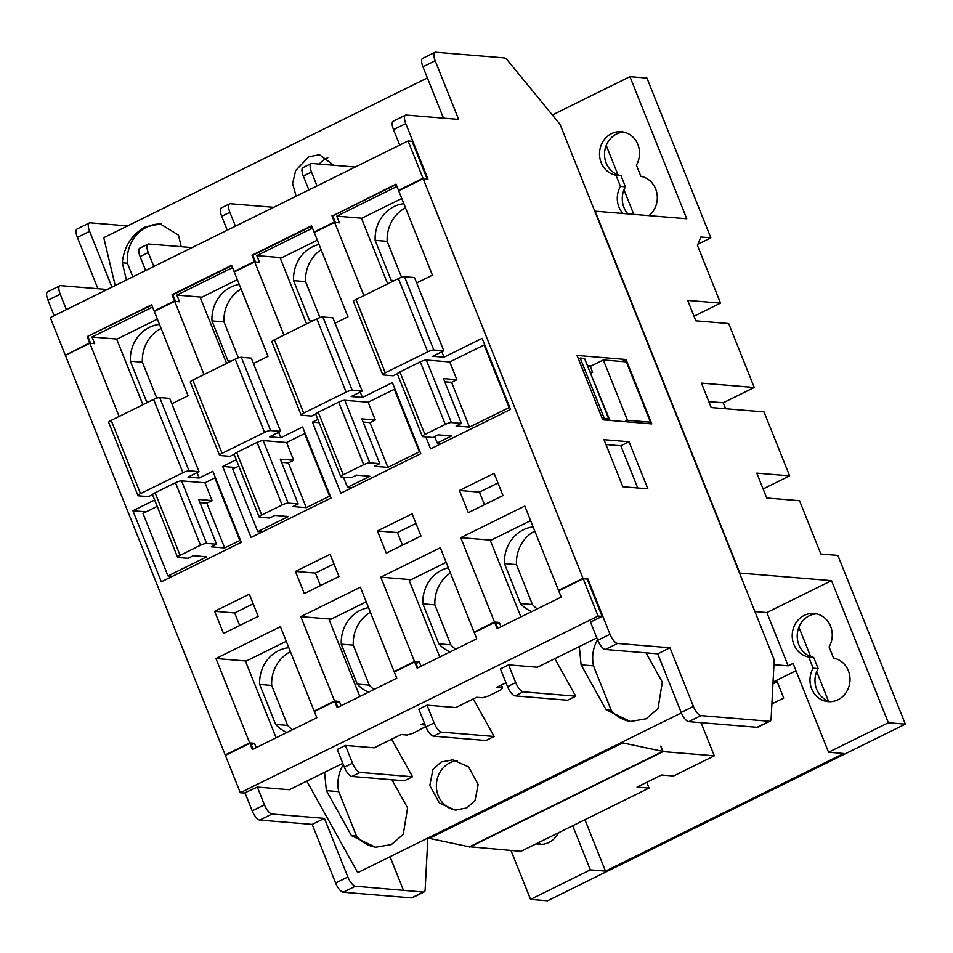 <?xml version="1.0" encoding="UTF-8"?>
<svg xmlns="http://www.w3.org/2000/svg" width="953" height="953" viewBox="0 0 953 953"><rect width="100%" height="100%" fill="white"/><g stroke="black" fill="none" stroke-linecap="round" stroke-linejoin="round"><path stroke-width="1.43" d="M648.957 215.628A21.955 20.013 -85.3 0 0 656.831 192.84A21.955 20.013 -85.3 0 0 640.857 176.329L636.39 165.155A21.955 20.013 -85.3 0 0 621.356 131.705A21.955 20.013 -85.3 0 0 599.699 150.967A21.955 20.013 -85.3 0 0 615.983 175.233L620.463 186.407L625.454 186.824A21.955 20.013 -85.3 0 0 627.908 213.889M620.463 186.407A21.955 20.013 -85.3 0 0 622.905 213.472M537.73 843.012A21.955 20.013 -85.3 0 0 541.649 844.37M536.098 843.822A21.955 20.013 -85.3 0 0 539.136 844.334A21.955 20.013 -85.3 0 0 548.94 842.44A21.955 20.013 -85.3 0 0 558.47 832.779M813.159 668.184L808.68 657.01A21.955 20.013 94.7 0 1 792.396 632.744A21.955 20.013 94.7 0 1 814.053 613.482A21.955 20.013 94.7 0 1 829.086 646.932L833.553 658.106A21.955 20.013 94.7 0 1 849.885 676.892A21.955 20.013 94.7 0 1 837.985 699.74A21.955 20.013 94.7 0 1 828.193 701.634A21.955 20.013 94.7 0 1 813.159 668.184L818.15 668.589L813.683 657.415A21.955 20.013 94.7 0 1 797.268 634.531A21.955 20.013 94.7 0 1 816.53 613.863M830.706 701.67A21.955 20.013 94.7 0 1 818.15 668.589M333.717 165.25L319.422 154.672L308.76 156.864L295.633 170.587L292.595 183.691L296.133 196.223M327.832 157.769A24.921 22.705 -85.3 0 0 326.593 158.341A24.921 22.705 -85.3 0 0 319.255 164.059M132.836 276.835L127.392 263.231L122.294 262.814C124.021 246.601 131.633 234.688 145.142 227.052L160.259 223.943L178.461 235.093L181.249 246.708M127.392 263.231A35.321 32.188 94.7 0 1 146.595 227.171A35.321 32.188 94.7 0 1 161.271 224.05M597.543 639.725A34.141 31.115 -85.3 0 0 593.481 665.873L581.104 664.849L579.317 646.563M441.191 761.995L452.77 759.875L468.507 766.831L478.156 784.51L475.035 800.472L466.767 807.965L455.189 810.074L439.452 803.117L429.803 785.451L432.924 769.476L441.191 761.995M457.106 760.625A24.921 22.705 -85.3 0 0 450.007 762.722A24.921 22.705 -85.3 0 0 436.581 789.263A24.921 22.705 -85.3 0 0 456.142 810.133M343.306 764.64A34.141 31.115 -85.3 0 0 338.744 791.645L326.367 790.621L324.58 772.323M147.548 402.416A34.546 31.485 94.7 0 1 146.357 401.153L149.573 401.416M229.149 362.128A34.546 31.485 94.7 0 1 227.958 360.865L231.162 361.139M310.749 321.852A34.546 31.485 94.7 0 1 309.546 320.589L312.763 320.851M392.338 281.564A34.546 31.485 94.7 0 1 391.147 280.301L394.363 280.575M288.807 647.718A34.546 31.485 -85.3 0 0 259.669 684.445L275.655 724.411L287.651 725.4A34.546 31.485 -85.3 0 0 292.428 729.76M275.655 724.411A34.546 31.485 -85.3 0 0 286.996 732.44M368.549 607.68A34.546 31.485 -85.3 0 0 341.269 644.168L357.244 684.123L369.252 685.124A34.546 31.485 -85.3 0 0 374.029 689.472M357.244 684.123A34.546 31.485 -85.3 0 0 368.585 692.164M448.327 567.75A34.546 31.485 -85.3 0 0 422.858 603.88L438.845 643.847L450.84 644.836A34.546 31.485 -85.3 0 0 455.629 649.196M438.845 643.847A34.546 31.485 -85.3 0 0 450.185 651.876M533.132 526.914A34.546 31.485 -85.3 0 0 504.459 563.604L520.433 603.559L532.441 604.559A34.546 31.485 -85.3 0 0 537.218 608.907M520.433 603.559A34.546 31.485 -85.3 0 0 531.774 611.6M629.933 76.669L686.768 218.761L595.149 211.173L739.897 573.063L831.516 580.651L888.351 722.731L905.35 724.137L837.866 555.408L820.855 554.003L799.543 500.718L766.736 498.002L756.789 473.141L789.596 475.857L764.02 411.91L711.212 407.539L701.444 383.118L754.252 387.49L728.688 323.555L695.881 320.839L687.709 300.409L720.516 303.125L697.429 245.397L700.836 237.011L710.843 237.833L646.944 78.075L629.933 76.669L552.347 114.968M623.834 132.086A21.955 20.013 -85.3 0 0 604.571 152.754A21.955 20.013 -85.3 0 0 620.987 175.65L625.454 186.824M697.906 244.218L710.843 237.833M606.227 145.44L617.973 174.828M623.989 189.85L633.793 214.377M510.999 850.493L530.547 899.37L590.336 869.863L605.489 871.113L843.715 753.501L828.562 752.251L793.039 663.443L788.167 665.849L766.855 612.565L831.516 580.651M828.562 752.251L888.351 722.731M572.693 825.751L590.336 869.863M530.547 899.37L547.558 900.776L905.35 724.137M828.431 701.015L816.685 671.627M810.669 656.605L798.924 627.217M538.874 842.452L539.386 843.715M646.73 782.294L649.041 788.071L520.934 851.315L469.591 846.752M660.727 746.128L662.811 751.369L469.436 846.836L429.362 838.366L622.75 742.899L620.868 742.744L427.492 838.211L429.362 838.366M423.358 892.056L355.409 886.195L343.175 892.246L411.529 897.893L423.358 892.056A9.756 3.526 63.7 0 0 424.133 891.925A9.756 3.526 63.7 0 0 425.145 889.685L427.849 838.247M766.855 612.565L754.907 611.576M701.051 722.672L714.309 755.836L673.521 775.98L661.513 774.992L637.033 787.071L649.041 788.071M399.7 145.082L393.529 129.632A9.756 3.526 -116.3 0 1 393.208 121.222L405.442 115.182A9.756 3.526 63.7 0 0 405.764 123.592L427.968 179.104L423.168 178.699L398.688 190.791L432.424 275.155L416.652 282.946M443.467 118.124L422.941 66.817A9.756 3.526 -116.3 0 1 422.62 58.395L434.866 52.355A9.756 3.526 63.7 0 0 435.187 60.766L422.941 66.817M590.503 622.13L602.105 616.4L598.103 616.079L240.299 792.717L244.302 793.039L257.346 787.071L264.446 804.832A9.756 3.526 63.7 0 0 271.998 814.041L324.413 818.377L347.857 876.986A9.756 3.526 63.7 0 0 355.409 886.195M390.039 856.699L403.417 890.173M306.795 781.103L357.732 872.65L427.492 838.211M257.346 787.071L289.355 789.715L342.794 763.329M593.481 665.873L611.242 710.283A35.321 32.188 -85.3 0 0 631.422 721.564M491.081 540.184L460.728 537.671L524.781 506.055L558.529 590.419L583.01 578.328L587.81 578.733L610.003 634.233A9.756 3.526 63.7 0 0 617.556 643.442L605.322 649.481L657.737 653.818L669.971 647.778L693.415 706.399A9.756 3.526 63.7 0 0 700.967 715.608L769.321 721.266A9.756 3.526 63.7 0 0 770.095 721.123A9.756 3.526 63.7 0 0 771.108 718.896L774.217 659.845L560.03 124.331L507.854 60.706A9.756 3.526 63.7 0 0 503.994 57.871L435.628 52.224A9.756 3.526 63.7 0 0 434.866 52.355M660.882 746.056L663.097 751.607L469.722 847.074M770.095 721.123L757.849 727.175A9.756 3.526 -116.3 0 1 757.087 727.306L688.721 721.647A9.756 3.526 -116.3 0 1 681.169 712.439L693.415 706.399M694.022 316.205L720.516 303.125M725.626 408.73L723.256 402.797L754.252 387.49M763.115 488.937L789.596 475.857M427.385 77.92L103.758 237.69L115.206 285.543M97.909 288.723L77.384 237.404A9.756 3.526 -116.3 0 1 77.062 228.994L89.308 222.942A9.756 3.526 63.7 0 1 90.07 222.811L127.595 225.921M396.174 184.513L332.764 215.819L396.019 184.132L398.509 190.338L399.307 190.409L411.672 184.382M332.764 215.819L335.253 222.025L314.859 232.103L314.061 232.032L311.571 225.813L252.009 255.225L254.487 261.444L234.093 271.51L231.603 265.291L172.04 294.703L174.53 300.922L154.124 310.988L151.646 304.769L87.188 336.6L89.665 342.806L66.114 354.969M234.093 271.51L255.297 261.503L252.807 255.285L311.726 226.206M154.124 310.988L175.328 300.981L172.838 294.763L231.758 265.684M87.188 336.6L151.801 305.163M87.986 336.659L90.464 342.877L78.349 348.929M252.998 749.225L250.663 743.4L249.865 743.328L225.384 755.419L240.299 792.717M337.85 707.329L335.527 701.503L334.729 701.432L314.323 711.51L316.813 717.728L252.354 749.546L249.865 743.328M417.819 667.85L415.484 662.025L414.686 661.954L394.292 672.032L396.77 678.25L337.207 707.65L334.729 701.432M497.788 628.384L495.453 622.547L494.655 622.488L474.249 632.554L476.738 638.772L417.176 668.172L414.686 661.954M609.694 419.832L590.395 373.064M611.945 420.583L606.882 419.594M627.455 420.273L650.47 422.179L626.347 361.866L603.332 359.96L627.455 420.273L624.703 421.643M603.332 359.96L590.276 366.405L587.644 366.19M590.002 372.087L592.635 372.313L590.276 366.405M592.635 372.313L591.003 373.111M580.163 358.042L604.297 418.355L608.657 418.724L584.534 358.411L580.163 358.042L578.411 358.912M608.657 418.724L605.905 420.082M591.086 366.012L587.453 365.714M126.415 280.003L122.294 262.814M65.185 354.897L50.271 317.599L408.063 140.961L412.065 141.294L426.992 178.592L426.241 178.961M66.388 309.642L60.206 294.191L47.972 300.231L54.142 315.681M152.563 307.08L91.988 336.993L94.645 343.652L89.844 343.259L65.364 355.338L225.206 754.967L226.135 755.05M232.532 267.602L176.841 295.096L179.509 301.756L174.709 301.362L154.303 311.428L188.051 395.793L171.862 403.786M312.489 228.124L256.81 255.618L259.466 262.278L254.665 261.884L234.271 271.95L268.019 356.327L253.462 363.51M396.948 186.443L336.766 216.14L339.435 222.811L334.634 222.406L314.228 232.484L347.976 316.849L335.051 323.222M331.966 215.747L334.455 221.966L314.061 232.032M398.509 190.338L422.989 178.259L426.992 178.592M408.063 140.961L422.989 178.259M111.942 287.151L89.63 231.365L77.384 237.404M405.442 115.182A9.756 3.526 63.7 0 1 406.216 115.051L458.631 119.387L435.187 60.766M425.788 726.543L413.185 733.191L407.11 735.037L401.106 734.549L374.207 747.819L345.403 745.437L337.243 749.463L344.355 767.225L352.503 763.198A9.756 3.526 63.7 0 0 360.067 772.406L351.907 776.445L404.382 780.781L412.542 776.755L360.067 772.406M425.169 725.007L421.095 724.673L424.383 723.053M505.983 682.765L496.608 687.399L502.6 687.899L500.528 690.079L488.698 695.916L482.611 697.763L476.619 697.262L455.808 707.543L427.004 705.16L418.844 709.187L425.943 726.948L434.103 722.922A9.756 3.526 63.7 0 0 441.656 732.13L433.496 736.157L485.97 740.505L494.13 736.466L441.656 732.13M596.828 637.926L537.397 667.255L508.592 664.872L500.432 668.899L507.544 686.66L515.704 682.634A9.756 3.526 63.7 0 0 523.257 691.842L515.096 695.881L567.571 700.217L575.731 696.19L523.257 691.842M646.027 652.853L662.323 682.134L658.011 708.579L646.134 718.788L630.338 721.492L606.144 709.854L581.104 664.849M554.837 658.642L575.731 696.19M473.248 698.93L494.13 736.466M391.647 739.218L412.542 776.755M391.909 779.745L407.574 807.882L403.274 834.34L391.385 844.549L375.589 847.253L351.407 835.626L326.367 790.621M681.359 712.88L620.868 742.744M657.737 653.818L681.169 712.439M224.682 547.951L211.28 546.843L216.581 544.223L198.677 499.455L212.078 500.563L206.777 503.172L224.682 547.951L239.846 540.47L214.83 477.929L204.978 482.802L181.57 480.86L206.587 543.401A4.884 0.965 158.2 0 0 200.499 545.247L175.495 482.706L155.089 492.784L180.105 555.313L200.499 545.247M212.078 500.563L204.978 482.802M199.939 502.612L206.777 503.172M306.282 507.663L292.881 506.555L298.182 503.946L280.277 459.167L293.679 460.275L288.378 462.896L306.282 507.663L329.607 496.156L304.591 433.615L286.567 442.514L263.171 440.584L288.175 503.113A4.884 0.965 158.2 0 0 282.1 504.959L257.084 442.43L236.689 452.496L261.694 515.037L282.1 504.959M293.679 460.275L286.567 442.514M281.54 462.324L288.378 462.896M387.871 467.387L374.469 466.279L379.77 463.658L361.866 418.891L375.268 419.999L369.967 422.608L387.871 467.387L419.356 451.841L394.339 389.312L368.168 402.237L344.76 400.296L369.776 462.836A4.884 0.965 158.2 0 0 363.689 464.683L338.684 402.142L318.278 412.22L343.294 474.749L363.689 464.683M375.268 419.999L368.168 402.237M363.129 422.048L369.967 422.608M157.209 506.377L142.986 513.405L168.002 575.934L206.73 556.814L193.328 555.706L188.027 558.327L178.02 557.493A4.884 0.965 158.2 0 1 177.58 557.291L152.563 494.762A4.884 0.965 -21.8 0 1 155.089 492.784M238.81 466.1L232.746 469.09L257.751 531.619L288.33 516.526L274.929 515.418L269.628 518.039L259.621 517.217A4.884 0.965 158.2 0 1 259.168 517.014L234.164 454.474A4.884 0.965 -21.8 0 1 236.689 452.496M343.425 477.108L347.511 487.317L369.919 476.25L356.517 475.142L351.216 477.763L341.21 476.929A4.884 0.965 158.2 0 1 340.769 476.726L315.753 414.198A4.884 0.965 -21.8 0 1 318.278 412.22M258.203 616.388L249.329 594.184L214.651 611.302L223.526 633.507L258.203 616.388M338.982 576.505L330.107 554.301L295.43 571.431L304.305 593.624L338.982 576.505M420.988 536.027L412.101 513.822L377.424 530.94L386.31 553.145L420.988 536.027M502.993 495.536L494.107 473.343L459.429 490.461L468.316 512.654L502.993 495.536M154.66 500.015L132.908 510.76L161.319 581.806L241.288 542.328L212.864 471.282L199.201 478.025L197.045 472.628M119.125 416.449L89.844 343.259M460.728 537.671L494.476 622.035L474.07 632.113L440.334 547.737L380.771 577.149L414.507 661.513L394.113 671.591L360.365 587.215L300.803 616.627L334.551 700.991L314.145 711.057L280.408 626.693L215.938 658.523L249.686 742.887L225.206 754.967M583.01 578.328L423.168 178.699M425.8 436.891L430.589 448.875L510.546 409.397L482.135 338.351L443.991 357.184L441.835 351.788M363.915 295.609L334.634 222.406M317.861 419.451L312.417 422.131L340.829 493.177L420.797 453.699L392.374 382.653L362.39 397.461L360.234 392.064M283.946 335.087L254.665 261.884M236.261 459.727L222.657 466.446L251.08 537.492L331.036 498.014L302.625 426.968L280.79 437.749L278.633 432.352M203.978 374.553L174.709 301.362M469.472 427.099L456.07 425.991L461.371 423.37L443.467 378.603L456.868 379.711L451.567 382.332L469.472 427.099L509.116 407.539L484.1 344.998L449.768 361.949L426.36 360.02L451.365 422.548A4.884 0.965 158.2 0 0 445.289 424.395L420.273 361.866L399.879 371.932L424.895 434.473L445.289 424.395M456.868 379.711L449.768 361.949M444.729 381.76L451.567 382.332M434.687 436.545L437.26 443.002L451.519 435.962L438.118 434.854L432.817 437.475L422.81 436.653A4.884 0.965 158.2 0 1 422.358 436.45L397.353 373.91A4.884 0.965 -21.8 0 1 399.879 371.932M172.838 294.763L172.04 294.703M252.807 255.285L252.009 255.225M60.206 294.191A9.756 3.526 63.7 0 1 59.884 285.769A9.756 3.526 63.7 0 1 60.658 285.638L107.201 289.498M394.113 671.591L395.03 671.662M366.214 601.831L329.261 620.069L359.829 696.488M331.144 619.14L300.803 616.627M341.091 705.732L339.351 701.384L334.551 700.991M474.07 632.113L474.999 632.184M446.171 562.353L409.218 580.591L439.786 657.01M411.112 579.662L380.771 577.149M421.047 666.266L419.308 661.906L414.507 661.513M256.226 747.629L254.487 743.28L251.258 744.877M254.487 743.28L249.686 742.887M314.145 711.057L315.074 711.141M339.351 701.384L336.111 702.98M558.529 590.419L559.447 590.491M587.81 578.733L587.06 579.102M419.308 661.906L416.08 663.502M244.957 792.729L252.211 810.872L264.446 804.832M590.657 622.512L597.769 640.273L610.003 634.233M501.016 626.788L499.277 622.44L496.048 624.024M617.556 643.442L669.971 647.778M271.998 814.041L259.764 820.08L312.179 824.416L324.413 818.377M312.179 824.416L335.623 883.026L347.857 876.986M424.133 891.925L412.292 897.762A9.756 3.526 -116.3 0 1 411.529 897.893M343.175 892.246A9.756 3.526 -116.3 0 1 335.623 883.026M259.764 820.08A9.756 3.526 -116.3 0 1 252.211 810.872M47.972 300.231A9.756 3.526 -116.3 0 1 47.65 291.821L59.884 285.769M622.833 486.745L647.849 488.818L629.016 441.739L604.011 439.678L622.833 486.745M602.784 419.82L651.792 423.882L626.038 359.495L577.03 355.445L602.784 419.82M499.277 622.44L494.476 622.035M605.322 649.481A9.756 3.526 -116.3 0 1 597.769 640.273M494.655 622.488L497.132 628.694L561.186 597.078L558.708 590.86L583.176 578.781L587.179 579.102L602.105 616.4M598.103 616.079L583.176 578.781M246.291 661.025L215.938 658.523M530.618 520.66L490.342 540.542L520.91 616.96M504.459 563.604L516.455 564.593L532.441 604.559M534.8 531.083A34.546 31.485 -85.3 0 0 516.455 564.593M422.858 603.88L434.866 604.869L450.84 644.836M450.435 572.991A34.546 31.485 -85.3 0 0 434.866 604.869M341.269 644.168L353.265 645.157L369.252 685.124M370.407 612.314A34.546 31.485 -85.3 0 0 353.265 645.157M286.245 641.309L245.564 661.394L276.132 737.813M259.669 684.445L271.676 685.433L287.651 725.4M290.415 651.733A34.546 31.485 -85.3 0 0 271.676 685.433M89.308 222.942A9.756 3.526 63.7 0 0 89.63 231.365M89.665 342.806L90.464 342.877M335.253 222.025L334.455 221.966M255.297 261.503L254.487 261.444M175.328 300.981L174.53 300.922M281.862 257.691L256.81 255.618M306.556 323.913L280.361 258.43L317.313 240.192M303.697 413.066A4.884 0.965 158.2 0 0 301.16 415.043L271.855 341.782A4.884 0.965 -21.8 0 1 274.393 339.804L303.697 413.066L346.118 392.124L316.813 318.85L274.393 339.804M316.813 318.85A4.884 0.965 -21.8 0 1 322.9 317.004L352.205 390.265A4.884 0.965 158.2 0 0 346.118 392.124M362.39 397.461L351.192 396.531L362.2 391.099L332.895 317.837L322.9 317.004M361.818 218.213L336.766 216.14M385.286 372.778A4.884 0.965 158.2 0 0 382.761 374.755L353.456 301.493A4.884 0.965 -21.8 0 1 355.981 299.516L385.286 372.778L427.718 351.836L398.414 278.574L355.981 299.516M398.414 278.574A4.884 0.965 -21.8 0 1 404.489 276.727L433.794 349.989A4.884 0.965 158.2 0 0 427.718 351.836M443.991 357.184L432.781 356.255L443.8 350.811L414.495 277.549L404.489 276.727M201.893 297.169L176.841 295.096M226.6 363.391L200.404 297.908L237.357 279.67M222.097 453.342A4.884 0.965 158.2 0 0 219.571 455.32L190.266 382.058A4.884 0.965 -21.8 0 1 192.792 380.08L222.097 453.342L264.529 432.4L235.224 359.138L192.792 380.08M235.224 359.138A4.884 0.965 -21.8 0 1 241.3 357.292L270.604 430.553A4.884 0.965 158.2 0 0 264.529 432.4M280.79 437.749L269.592 436.819L280.611 431.375L251.306 358.114L241.3 357.292M117.028 339.065L91.988 336.993M140.496 493.63A4.884 0.965 158.2 0 0 137.971 495.608L108.666 422.346A4.884 0.965 -21.8 0 1 111.191 420.368L140.496 493.63L182.928 472.688L153.624 399.414L111.191 420.368M153.624 399.414A4.884 0.965 -21.8 0 1 159.711 397.568L189.016 470.83A4.884 0.965 158.2 0 0 182.928 472.688M199.201 478.025L188.003 477.096L199.01 471.664L169.705 398.402L159.711 397.568M387.68 283.863L361.497 218.38L401.773 198.498M391.147 280.301L375.16 240.347A34.546 31.485 94.7 0 1 403.834 203.668M375.16 240.347L387.168 241.335A34.546 31.485 94.7 0 1 405.501 207.825M401.547 277.299L387.168 241.335M309.546 320.589L293.572 280.623A34.546 31.485 94.7 0 1 319.041 244.492M293.572 280.623L305.568 281.623A34.546 31.485 94.7 0 1 321.137 249.734M319.958 317.587L305.568 281.623M227.958 360.865L211.971 320.911A34.546 31.485 94.7 0 1 239.251 284.423M211.971 320.911L223.979 321.9A34.546 31.485 94.7 0 1 241.109 289.057M238.357 357.863L223.979 321.9M142.902 404.715L116.707 339.232L157.388 319.136M146.357 401.153L130.37 361.187A34.546 31.485 94.7 0 1 159.52 324.461M130.37 361.187L142.378 362.188A34.546 31.485 94.7 0 1 161.117 328.475M156.757 398.151L142.378 362.188M497.966 482.968L479.442 492.117L484.469 504.685M479.442 492.117L459.429 490.461M415.961 523.447L397.437 532.596L402.464 545.164M397.437 532.596L377.424 530.94M333.955 563.938L315.431 573.075L320.458 585.654M315.431 573.075L295.43 571.431M253.176 603.809L234.652 612.958L239.679 625.537M234.652 612.958L214.651 611.302M382.761 374.755A4.884 0.965 158.2 0 0 383.213 374.958L393.208 375.792L397.353 373.743M443.8 350.811L433.794 349.989M319.148 422.691L312.417 422.131M301.16 415.043A4.884 0.965 158.2 0 0 301.613 415.246L311.619 416.068L315.753 414.031M362.2 391.099L352.205 390.265M235.879 467.542L222.657 466.446M219.571 455.32A4.884 0.965 158.2 0 0 220.012 455.522L230.018 456.356L234.164 454.307M280.611 431.375L270.604 430.553M146.131 511.844L132.908 510.76M137.971 495.608A4.884 0.965 158.2 0 0 138.423 495.81L148.418 496.632L152.563 494.595M199.01 471.664L189.016 470.83M424.895 434.473A4.884 0.965 158.2 0 0 422.358 436.45M437.26 443.002L441.727 443.371M509.116 407.539L509.831 407.598M461.371 423.37L451.365 422.548M484.1 344.998L484.815 345.057M420.273 361.866A4.884 0.965 -21.8 0 1 426.36 360.02M379.77 463.658L369.776 462.836M343.294 474.749A4.884 0.965 158.2 0 0 340.769 476.726M347.511 487.317L351.967 487.686M419.356 451.841L420.07 451.901M394.339 389.312L395.066 389.372M338.684 402.142A4.884 0.965 -21.8 0 1 344.76 400.296M298.182 503.946L288.175 503.113M261.694 515.037A4.884 0.965 158.2 0 0 259.168 517.014M257.751 531.619L262.206 531.988M329.607 496.156L330.322 496.215M304.591 433.615L305.305 433.675M257.084 442.43A4.884 0.965 -21.8 0 1 263.171 440.584M216.581 544.223L206.587 543.401M180.105 555.313A4.884 0.965 158.2 0 0 177.58 557.291M168.002 575.934L172.457 576.303M239.846 540.47L240.561 540.53M214.83 477.929L215.557 477.989M175.495 482.706A4.884 0.965 -21.8 0 1 181.57 480.86M515.096 695.881A9.756 3.526 -116.3 0 1 507.544 686.66M508.592 664.872L515.704 682.634M433.496 736.157A9.756 3.526 -116.3 0 1 425.943 726.948M427.004 705.16L434.103 722.922M351.907 776.445A9.756 3.526 -116.3 0 1 344.355 767.225M345.403 745.437L352.503 763.198M502.6 687.899L501.445 685.004M338.744 791.645L356.505 836.043L351.407 835.626M356.505 836.043A35.321 32.188 -85.3 0 0 376.685 847.324M611.242 710.283L606.144 709.854M355.255 167.037L311.905 163.451A9.756 3.526 63.7 0 0 311.143 163.582A9.756 3.526 63.7 0 0 311.464 171.993L303.304 176.031A9.756 3.526 -116.3 0 1 302.983 167.609L311.143 163.582M317.027 185.906L311.464 171.993M308.867 189.933L303.304 176.031M273.654 207.313L230.316 203.728A9.756 3.526 63.7 0 0 229.542 203.859A9.756 3.526 63.7 0 0 229.864 212.281L221.704 216.307A9.756 3.526 -116.3 0 1 221.382 207.885L229.542 203.859M235.427 226.195L229.864 212.281M227.267 230.221L221.704 216.307M192.065 247.601L148.716 244.016A9.756 3.526 63.7 0 0 147.953 244.147A9.756 3.526 63.7 0 0 148.263 252.557L140.103 256.595A9.756 3.526 -116.3 0 1 139.793 248.173L147.953 244.147M153.826 266.471L148.263 252.557M145.666 270.497L140.103 256.595M621.964 361.509L626.038 359.495M604.297 418.355L602.534 419.225M650.47 422.179L647.718 423.537M637.736 487.972L620.856 445.778L605.953 444.539M620.856 445.778L629.016 441.739M662.811 751.369L622.75 742.899M663.097 751.607L714.309 755.836M788.167 665.849L773.955 664.682M773.05 682.05L795.958 670.745M708.841 401.606L723.256 402.797M772.954 683.766L777.16 681.693M808.68 657.01L813.683 657.415M772.99 683.146L776.957 681.192L783.7 698.061L771.906 703.886M605.489 871.113L584.939 819.711M615.983 175.233L620.987 175.65M757.087 727.306L769.321 721.266M700.967 715.608L688.721 721.647M405.764 123.592L393.529 129.632"/></g></svg>
